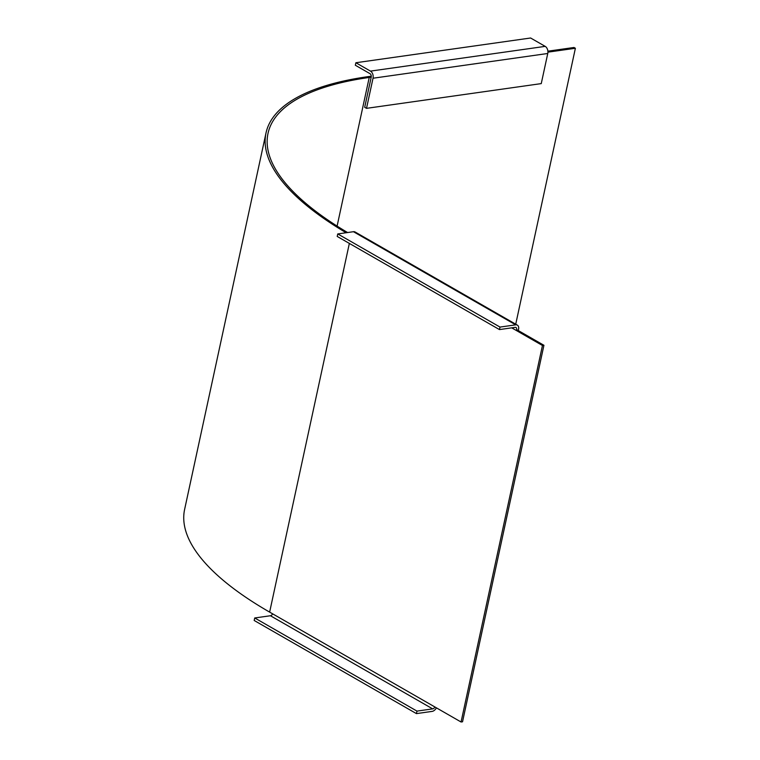 <?xml version="1.0" encoding="UTF-8"?>
<svg xmlns="http://www.w3.org/2000/svg" width="760" height="760" viewBox="0 0 760 760"><rect width="100%" height="100%" fill="white"/><g stroke="black" fill="none" stroke-linecap="round" stroke-linejoin="round"><path stroke-width="1.14" d="M462.536 721.791L543.932 345.287L542.459 345.496L461.063 722L462.536 721.791M518.282 330.562L518.558 329.317A5.462 3.496 -60.1 0 0 517.351 325.128A5.462 3.496 -60.1 0 0 515.717 324.852L500.004 327.075L499.462 329.584L515.166 327.36A2.736 1.748 119.9 0 1 515.992 327.503A2.736 1.748 119.9 0 1 516.591 329.593L543.932 345.287M346.123 232.75A328.035 112.442 -167.8 0 1 266.019 132.934L184.614 509.438A328.035 112.442 12.2 0 0 269.638 612.114L461.063 722M515.726 324.197L575.386 48.27L547.913 52.155M371.203 77.178A2.736 1.881 -98.1 0 0 369.92 73.625L355.338 65.246L355.88 62.738L370.462 71.117A5.462 3.762 81.9 0 1 373.027 78.223L366.51 108.347L364.695 107.302L371.203 77.178L369.236 77.453A325.983 111.739 12.2 0 0 268.014 133.37A325.983 111.739 12.2 0 0 347.595 232.541M511.717 327.845L542.459 345.496M266.019 132.934A328.035 112.442 -167.8 0 1 367.868 76.674L371.279 76.19M575.386 48.27L574.019 47.481L547.884 51.186M272.631 613.833A2.736 1.748 -60.1 0 1 270.427 615.742L254.723 617.966L254.182 620.473L416.433 713.611L432.136 711.389A5.462 3.496 -60.1 0 0 436.401 707.845M254.723 617.966L416.974 711.103L416.433 713.611M416.974 711.103L432.677 708.88A2.736 1.748 119.9 0 0 434.881 706.971M517.351 325.128L355.101 231.99A5.462 3.496 119.9 0 0 353.457 231.705L337.753 233.938L500.004 327.075M499.462 329.584L337.212 236.445L337.753 233.938M366.51 108.347L541.253 83.609L547.76 53.485A5.462 3.762 -98.1 0 0 545.195 46.37L530.613 38L355.88 62.738M369.236 77.453L337.098 226.1M349.353 243.418L269.638 612.114M432.677 708.88L270.427 615.742M515.717 324.852L353.457 231.705M547.76 53.485L373.027 78.223M370.462 71.117L545.195 46.37"/></g></svg>

